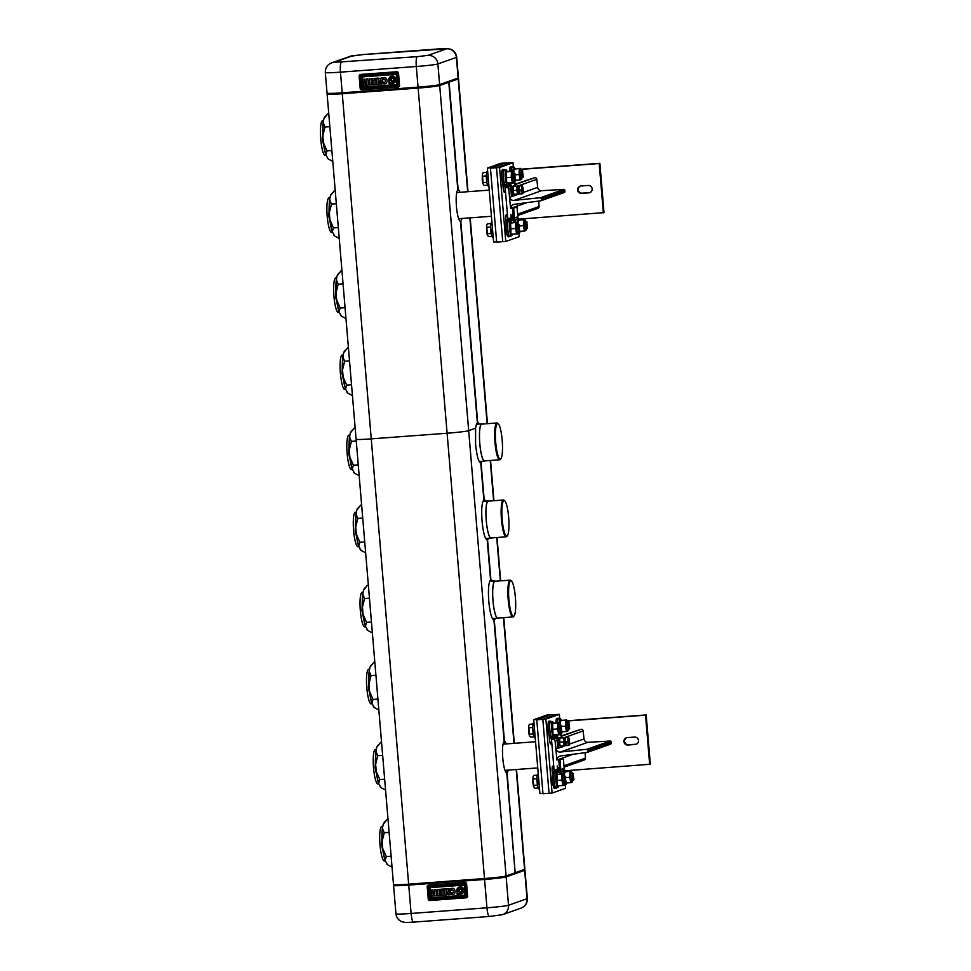 <?xml version="1.0" encoding="UTF-8"?>
<svg xmlns="http://www.w3.org/2000/svg" width="971" height="971" viewBox="0 0 971 971"><rect width="100%" height="100%" fill="white"/><g stroke="black" fill="none" stroke-linecap="round" stroke-linejoin="round"><path stroke-width="1.46" d="M328.768 113.716L327.749 113.789L323.95 118.644L323.125 122.625L324.994 127.043L329.861 126.679M331.864 150.529L326.996 150.881L323.452 142.761L322.858 135.6L324.994 127.043M325.795 115.889L324.642 117.285A21.059 3.908 85.7 0 0 323.95 118.644M323.452 142.761A21.059 3.908 85.7 0 0 325.819 154.802L326.996 150.881M325.819 154.802L328.271 159.013L332.774 161.404M327.251 157.982A21.059 3.908 85.7 0 0 327.713 158.516A21.059 3.908 85.7 0 0 327.87 158.649M322.858 135.6A21.059 3.908 -94.3 0 1 322.736 128.536A21.059 3.908 -94.3 0 1 323.125 122.625M335.238 190.753L334.218 190.838L330.419 195.681L329.594 199.662L331.463 204.092L336.33 203.728M338.333 227.566L333.466 227.93L329.922 219.798L329.327 212.637L331.463 204.092M332.264 192.938L331.111 194.321A21.059 3.908 85.7 0 0 330.419 195.681M329.922 219.798A21.059 3.908 85.7 0 0 332.288 231.851L333.466 227.93M332.288 231.851L334.74 236.062L339.243 238.441M333.721 235.031A21.059 3.908 85.7 0 0 334.182 235.565A21.059 3.908 85.7 0 0 334.34 235.686M329.327 212.637A21.059 3.908 -94.3 0 1 329.205 205.585A21.059 3.908 -94.3 0 1 329.594 199.662M341.974 270.885L340.955 270.958L337.143 275.8L336.318 279.782L338.199 284.212L343.054 283.848M345.057 307.686L340.202 308.05L336.658 299.93L336.051 292.769L338.199 284.212M338.988 273.057L337.835 274.453A21.059 3.908 85.7 0 0 337.143 275.8M336.658 299.93A21.059 3.908 85.7 0 0 339.025 311.97L340.202 308.05M339.025 311.97L341.476 316.182L345.967 318.561M340.445 315.15A21.059 3.908 85.7 0 0 340.906 315.684A21.059 3.908 85.7 0 0 341.076 315.818M336.051 292.769A21.059 3.908 -94.3 0 1 335.93 285.705A21.059 3.908 -94.3 0 1 336.318 279.782M348.443 347.921L347.424 348.006L343.613 352.849L342.787 356.83L344.669 361.248L349.524 360.896M351.526 384.734L346.671 385.099L343.127 376.966L342.52 369.805L344.669 361.248M345.458 350.106L344.304 351.49A21.059 3.908 85.7 0 0 343.613 352.849M343.127 376.966A21.059 3.908 85.7 0 0 345.494 389.007L346.671 385.099M345.494 389.007L347.946 393.231L352.437 395.61M346.914 392.187A21.059 3.908 85.7 0 0 347.375 392.733A21.059 3.908 85.7 0 0 347.545 392.854M342.52 369.805A21.059 3.908 -94.3 0 1 342.399 362.753A21.059 3.908 -94.3 0 1 342.787 356.83M355.168 428.053L354.148 428.126L350.349 432.969L349.511 436.95L351.393 441.38L356.26 441.016M358.263 464.854L353.395 465.218L349.851 457.086L349.257 449.925L351.393 441.38M352.194 430.226L351.041 431.61A21.059 3.908 85.7 0 0 350.349 432.969M349.851 457.086A21.059 3.908 85.7 0 0 352.218 469.139L353.395 465.218M352.218 469.139L354.67 473.35L359.173 475.729M353.65 472.319A21.059 3.908 85.7 0 0 354.112 472.853A21.059 3.908 85.7 0 0 354.269 472.986M349.257 449.925A21.059 3.908 -94.3 0 1 349.123 442.873A21.059 3.908 -94.3 0 1 349.511 436.95M361.637 505.09L360.617 505.163L356.818 510.018L355.981 513.999L357.862 518.417L362.729 518.053M364.732 541.903L359.865 542.267L356.321 534.135L355.726 526.974L357.862 518.417M358.663 507.275L357.51 508.658A21.059 3.908 85.7 0 0 356.818 510.018M356.321 534.135A21.059 3.908 85.7 0 0 358.687 546.175L359.865 542.267M358.687 546.175L361.139 550.399L365.642 552.778M360.12 549.355A21.059 3.908 85.7 0 0 360.581 549.889A21.059 3.908 85.7 0 0 360.739 550.023M355.726 526.974A21.059 3.908 -94.3 0 1 355.592 519.91A21.059 3.908 -94.3 0 1 355.981 513.999M368.361 585.222L367.341 585.295L363.542 590.137L362.717 594.118L364.586 598.549L369.453 598.185M371.456 622.023L366.589 622.387L363.045 614.255L362.45 607.093L364.586 598.549M365.387 587.394L364.234 588.778A21.059 3.908 85.7 0 0 363.542 590.137M363.045 614.255A21.059 3.908 85.7 0 0 365.412 626.307L366.589 622.387M365.412 626.307L367.863 630.519L372.366 632.898M366.844 629.487A21.059 3.908 85.7 0 0 367.305 630.021A21.059 3.908 85.7 0 0 367.475 630.143M362.45 607.093A21.059 3.908 -94.3 0 1 362.329 600.042A21.059 3.908 -94.3 0 1 362.717 594.118M374.83 662.258L373.811 662.331L370.012 667.186L369.186 671.167L371.056 675.585L375.923 675.221M377.925 699.071L373.058 699.423L369.514 691.303L368.919 684.142L371.056 675.585M371.857 664.431L370.704 665.827A21.059 3.908 85.7 0 0 370.012 667.186M369.514 691.303A21.059 3.908 85.7 0 0 371.881 703.344L373.058 699.423M371.881 703.344L374.333 707.556L378.836 709.947M373.313 706.524A21.059 3.908 85.7 0 0 373.774 707.058A21.059 3.908 85.7 0 0 373.944 707.191M368.919 684.142A21.059 3.908 -94.3 0 1 368.798 677.078A21.059 3.908 -94.3 0 1 369.186 671.167M381.567 742.378L380.547 742.463L376.736 747.306L375.911 751.287L377.792 755.717L382.647 755.353M384.65 779.191L379.795 779.555L376.25 771.423L375.643 764.262L377.792 755.717M378.581 744.563L377.428 745.946A21.059 3.908 85.7 0 0 376.736 747.306M376.25 771.423A21.059 3.908 85.7 0 0 378.617 783.463L379.795 779.555M378.617 783.463L381.069 787.687L385.572 790.066M380.037 786.644A21.059 3.908 85.7 0 0 380.511 787.19A21.059 3.908 85.7 0 0 380.668 787.311M375.643 764.262A21.059 3.908 -94.3 0 1 375.522 757.21A21.059 3.908 -94.3 0 1 375.911 751.287M388.036 819.427L387.016 819.5L383.205 824.355L382.38 828.324L384.261 832.754L389.116 832.39M391.119 856.228L386.264 856.592L382.72 848.472L382.113 841.311L384.261 832.754M385.05 821.6L383.897 822.995A21.059 3.908 85.7 0 0 383.205 824.355M382.72 848.472A21.059 3.908 85.7 0 0 385.086 860.512L386.264 856.592M385.086 860.512L387.538 864.724L392.041 867.103M386.507 863.692A21.059 3.908 85.7 0 0 386.98 864.226A21.059 3.908 85.7 0 0 387.138 864.36M382.113 841.311A21.059 3.908 -94.3 0 1 381.991 834.247A21.059 3.908 -94.3 0 1 382.38 828.324M487.393 168.08L493.596 242.046L496.63 241.815L490.428 167.862L487.393 168.08L500.854 163.31L503.888 163.092L509.981 162.946L496.521 167.716L490.452 168.165L503.913 163.395M503.888 163.092L490.428 167.862M533.71 719.705L539.925 793.671L542.959 793.441L536.745 719.487L533.71 719.705L547.171 714.935L550.205 714.717L556.298 714.571L542.838 719.341L536.769 719.79L550.229 715.02M550.205 714.717L536.745 719.487M497.455 423.574A17.842 3.314 85.7 0 0 495.72 442.473A17.842 3.314 85.7 0 0 500.441 459.077A17.842 3.314 85.7 0 0 500.878 458.749A17.842 3.314 85.7 0 0 501 431.452A17.842 3.314 85.7 0 0 498.269 423.805A17.842 3.314 85.7 0 0 497.455 423.574M500.878 458.749L500.332 459.404A18.461 3.423 -94.3 0 1 499.883 459.744A18.461 3.423 -94.3 0 1 499.713 459.781A18.461 3.423 -94.3 0 1 494.955 442.096A18.461 3.423 -94.3 0 1 496.8 423.004A18.461 3.423 -94.3 0 1 496.97 422.968A18.461 3.423 -94.3 0 1 497.638 423.247L498.269 423.805M496.97 422.968L481.798 424.096A18.461 3.423 85.7 0 0 481.628 424.133A18.461 3.423 85.7 0 0 479.783 443.225A18.461 3.423 85.7 0 0 484.541 460.909L499.713 459.781M482.32 424.06A18.667 3.471 85.7 0 0 481.786 423.878A18.667 3.471 85.7 0 0 481.616 423.914A18.667 3.471 85.7 0 0 479.747 443.237A18.667 3.471 85.7 0 0 484.553 461.128A18.667 3.471 85.7 0 0 484.735 461.079A18.667 3.471 85.7 0 0 485.063 460.873M503.925 500.611A17.842 3.314 85.7 0 0 502.189 519.521A17.842 3.314 85.7 0 0 506.911 536.126A17.842 3.314 85.7 0 0 507.348 535.798A17.842 3.314 85.7 0 0 507.469 508.501A17.842 3.314 85.7 0 0 504.738 500.854A17.842 3.314 85.7 0 0 503.925 500.611M507.348 535.798L506.801 536.441A18.461 3.423 -94.3 0 1 506.352 536.781A18.461 3.423 -94.3 0 1 506.182 536.817A18.461 3.423 -94.3 0 1 501.424 519.133A18.461 3.423 -94.3 0 1 503.269 500.041A18.461 3.423 -94.3 0 1 503.439 500.004A18.461 3.423 -94.3 0 1 504.107 500.296L504.738 500.854M503.439 500.004L488.267 501.133A18.461 3.423 85.7 0 0 488.097 501.17A18.461 3.423 85.7 0 0 486.253 520.262A18.461 3.423 85.7 0 0 491.01 537.958L506.182 536.817M488.789 501.097A18.667 3.471 85.7 0 0 488.255 500.927A18.667 3.471 85.7 0 0 488.085 500.963A18.667 3.471 85.7 0 0 486.216 520.274A18.667 3.471 85.7 0 0 491.023 538.165A18.667 3.471 85.7 0 0 491.205 538.128A18.667 3.471 85.7 0 0 491.532 537.91M510.649 580.743A17.842 3.314 85.7 0 0 508.913 599.641A17.842 3.314 85.7 0 0 513.635 616.245A17.842 3.314 85.7 0 0 514.072 615.917A17.842 3.314 85.7 0 0 514.193 588.62A17.842 3.314 85.7 0 0 511.462 580.974A17.842 3.314 85.7 0 0 510.649 580.743M514.072 615.917L513.525 616.573A18.461 3.423 -94.3 0 1 513.076 616.913A18.461 3.423 -94.3 0 1 512.906 616.949A18.461 3.423 -94.3 0 1 508.161 599.265A18.461 3.423 -94.3 0 1 509.993 580.173A18.461 3.423 -94.3 0 1 510.163 580.136A18.461 3.423 -94.3 0 1 510.843 580.415L511.462 580.974M510.163 580.136L494.992 581.265A18.461 3.423 85.7 0 0 494.822 581.301A18.461 3.423 85.7 0 0 492.989 600.394A18.461 3.423 85.7 0 0 497.735 618.078L512.906 616.949M495.513 581.228A18.667 3.471 85.7 0 0 494.979 581.046A18.667 3.471 85.7 0 0 494.809 581.083A18.667 3.471 85.7 0 0 492.952 600.394A18.667 3.471 85.7 0 0 497.759 618.284A18.667 3.471 85.7 0 0 497.929 618.248A18.667 3.471 85.7 0 0 498.257 618.042M323.513 120.707L322.59 120.78A17.344 3.216 85.7 0 0 320.733 139.181A17.344 3.216 85.7 0 0 325.164 155.36L326.05 155.299M323.392 121.29L322.311 139.071L325.734 154.535M329.982 197.756L329.06 197.817A17.344 3.216 85.7 0 0 327.203 216.23A17.344 3.216 85.7 0 0 331.633 232.409L332.519 232.336M329.861 198.327L328.781 216.108L332.203 231.584M336.719 277.876L335.784 277.949A17.344 3.216 85.7 0 0 333.939 296.349A17.344 3.216 85.7 0 0 338.369 312.528L339.243 312.468M336.597 278.459L335.517 296.228L338.94 311.703M343.188 354.925L342.253 354.985A17.344 3.216 85.7 0 0 340.408 373.398A17.344 3.216 85.7 0 0 344.839 389.577L345.712 389.505M343.066 355.495L341.986 373.277L345.409 388.752M349.912 435.044L348.99 435.117A17.344 3.216 85.7 0 0 347.133 453.518A17.344 3.216 85.7 0 0 351.563 469.697L352.437 469.636M349.791 435.627L348.71 453.396L352.133 468.872M356.381 512.081L355.459 512.154A17.344 3.216 85.7 0 0 353.602 530.567A17.344 3.216 85.7 0 0 358.032 546.734L358.906 546.673M356.26 512.664L355.18 530.445L358.602 545.92M363.105 592.213L362.183 592.274A17.344 3.216 85.7 0 0 360.338 610.686A17.344 3.216 85.7 0 0 364.756 626.865L365.642 626.793M362.984 592.783L361.904 610.565L365.327 626.04M369.575 669.25L368.652 669.322A17.344 3.216 85.7 0 0 366.807 687.723A17.344 3.216 85.7 0 0 371.225 703.902L372.111 703.841M369.453 669.832L368.385 687.614L371.796 703.077M376.311 749.381L375.389 749.442A17.344 3.216 85.7 0 0 373.532 767.855A17.344 3.216 85.7 0 0 377.962 784.034L378.836 783.961M376.19 749.952L375.109 767.733L378.532 783.209M382.78 826.418L381.858 826.491A17.344 3.216 85.7 0 0 380.001 844.891A17.344 3.216 85.7 0 0 384.431 861.071L385.305 861.01M382.659 827.001L381.579 844.782L385.002 860.245M508.221 770.1A15.791 2.937 -94.3 0 1 507.105 772.758L515.152 872.662M516.511 769.481L524.886 869.215A18.583 0.922 -4.8 0 1 524.583 869.409L515.492 872.638M482.004 461.31A20.124 3.738 -94.3 0 1 481.07 462.742L484.189 499.774A20.124 3.738 -94.3 0 1 484.201 499.774A20.124 3.738 -94.3 0 1 485.694 501.121M488.474 538.359A20.124 3.738 -94.3 0 1 487.539 539.791L490.913 579.893A20.124 3.738 -94.3 0 1 490.925 579.893A20.124 3.738 -94.3 0 1 492.431 581.241M495.198 618.478A20.124 3.738 -94.3 0 1 494.275 619.911L504.471 741.383A15.791 2.937 -94.3 0 1 506.267 743.92M507.105 772.758L506.474 772.807M481.07 462.742L480.354 462.803M481.07 461.383A20.124 3.738 -94.3 0 1 480.244 462.742M483.74 499.956A20.124 3.738 -94.3 0 1 484.772 501.182M487.539 539.791L486.823 539.84M487.539 538.42A20.124 3.738 -94.3 0 1 486.714 539.791M490.476 580.088A20.124 3.738 -94.3 0 1 491.496 581.313M494.275 619.911L493.547 619.971M494.275 618.551A20.124 3.738 -94.3 0 1 493.438 619.911M503.998 741.613A15.791 2.937 -94.3 0 1 505.333 743.98M507.287 770.173A15.791 2.937 -94.3 0 1 506.316 772.71M479.856 461.468L479.941 462.512M486.325 538.517L486.41 539.56M489.882 580.889L494.979 581.046M493.05 618.636L493.147 619.68M503.464 742.548L503.597 744.138M505.794 770.282L505.964 772.358M461.905 218.475A15.791 2.937 -94.3 0 1 460.788 221.133L477.72 422.725A20.124 3.738 -94.3 0 1 477.732 422.725A20.124 3.738 -94.3 0 1 479.225 424.072M467.67 191.712L458.203 78.954L449.112 82.183L458.154 189.758A15.791 2.937 -94.3 0 1 459.951 192.294M458.203 78.954A18.583 0.922 -4.8 0 0 458.518 78.76A18.583 0.922 -4.8 0 0 456.758 78.517M449.112 82.183L447 82.426M460.788 221.133L460.145 221.182M493.899 620.032L493.936 620.032C491.678 619.182 489.954 612.932 488.777 601.255C487.988 589.446 488.583 582.369 490.573 580.015L487.211 539.912C484.942 539.063 483.23 532.8 482.053 521.136C481.252 509.326 481.859 502.238 483.849 499.883L480.742 462.864C478.472 462.014 476.761 455.763 475.584 444.087L475.608 428.211A20.124 3.738 85.7 0 1 477.38 422.846L460.448 221.254A15.791 2.937 85.7 0 1 456.443 206.52C455.824 197.344 456.273 191.797 457.814 189.879L448.784 82.292L446.988 82.341M493.936 620.032L504.131 741.504C502.602 743.422 502.141 748.969 502.76 758.145A15.791 2.937 85.7 0 0 506.765 772.88L515.152 872.759L506.073 875.976L439.693 85.521L448.784 82.292M356.418 439.038A18.583 0.922 -4.8 0 0 356.102 439.232L393.498 884.532A18.583 0.922 -4.8 0 0 408.645 884.18L484.505 878.524L447.109 433.224A18.583 0.922 -4.8 0 0 468.677 430.675L475.608 428.211L468.677 430.675A18.583 0.922 -4.8 0 1 447.109 433.224L371.25 438.868L342.265 93.726L418.125 88.07A18.583 0.922 -4.8 0 0 439.693 85.521M408.645 884.18L371.25 438.868A18.583 0.922 -4.8 0 1 356.102 439.232A18.583 0.922 -4.8 0 0 371.25 438.868L447.109 433.224L418.125 88.07M484.505 878.524A18.583 0.922 -4.8 0 0 506.073 875.976M328.793 93.398L327.433 93.884A18.583 0.922 -4.8 0 0 327.118 94.078A18.583 0.922 -4.8 0 0 342.265 93.726M395.695 884.787L395.731 885.285A16.41 0.813 -4.8 0 0 409.119 884.957L484.966 879.313A16.41 0.813 -4.8 0 0 504.022 877.056L522.532 870.489A16.41 0.813 -4.8 0 0 522.811 870.319L522.786 870.052M395.246 884.775L393.886 885.261A18.583 0.922 -4.8 0 0 393.583 885.467A18.583 0.922 -4.8 0 0 394.432 885.661A18.583 0.922 -4.8 0 0 400.586 885.601A18.583 0.922 -4.8 0 0 408.73 885.103L484.578 879.447A18.583 0.922 -4.8 0 0 506.146 876.898L524.656 870.332A18.583 0.922 -4.8 0 0 524.971 870.137A18.583 0.922 -4.8 0 0 523.223 869.895M467.67 896.621L466.699 897.762L429.437 900.542L428.296 899.547L427.179 886.353L428.138 885.2L465.412 882.421L466.553 883.416L467.67 896.621L466.99 895.699L466.031 896.84L466.699 897.762M466.99 895.699L466.031 884.265L464.891 883.282L429.376 885.928L428.417 887.069L429.376 898.503L430.517 899.486L466.031 896.84M437.52 85.06L437.569 85.679A16.41 0.813 175.2 0 1 418.513 87.924L342.666 93.58A16.41 0.813 175.2 0 1 329.278 93.896L329.242 93.41M456.334 78.663L456.358 78.942A16.41 0.813 175.2 0 1 456.079 79.112L437.569 85.679M417.214 56.658L333.951 62.387L352.461 55.82L363.239 54.546A9.285 1.724 -94.3 0 1 363.324 54.534L439.183 48.878C449.597 48.38 445.531 48.271 450.702 49.242C454.21 50.71 456.212 53.369 456.698 57.192A18.583 0.922 175.2 0 1 456.394 57.386L437.885 63.952A18.583 0.922 175.2 0 1 416.316 66.501A9.285 1.724 85.7 0 1 417.214 56.658L428.005 55.383A9.285 9.115 70.5 0 1 437.885 63.952L439.62 84.598A18.583 0.922 175.2 0 1 435.918 85.314A18.583 0.922 175.2 0 1 426.973 86.37A18.583 0.922 175.2 0 1 418.04 87.147L342.193 92.791A18.583 0.922 175.2 0 1 327.045 93.155L325.309 72.509A18.583 0.922 175.2 0 0 340.457 72.145L342.193 92.791M456.698 57.192L458.433 77.838A18.583 0.922 175.2 0 1 458.13 78.032L439.62 84.598M359.1 75.629L360.071 74.476L397.333 71.708L398.474 72.691L399.591 85.897L398.632 87.038L361.358 89.818L360.217 88.834L359.1 75.629L360.338 76.357L361.297 75.204L360.071 74.476M360.338 76.357L361.297 87.778L362.438 88.762L397.952 86.116L398.923 84.975L397.964 73.553L396.823 72.558L361.297 75.204M567.295 720.81L646.188 714.935L650.339 764.238L565.268 770.768M636.418 744.138A3.714 3.641 -109.5 0 1 635.835 744.235L628.553 744.781A3.714 3.641 -109.5 0 1 626.671 737.717M646.188 714.935L645.521 715.166L649.66 764.48M645.521 715.166L567.404 720.992M635.835 744.235L635.155 744.478A3.714 3.641 -109.5 0 0 638.42 740.023A3.714 3.641 -109.5 0 0 634.536 737.074L627.254 737.62A3.714 3.641 -109.5 0 0 624.001 742.062A3.714 3.641 -109.5 0 0 627.873 745.012L628.553 744.781M635.155 744.478L627.873 745.012M559.514 768.741L556.165 769.93A1.857 1.821 -109.5 0 1 555.703 770.027L554.089 770.149L551.504 739.332L553.118 739.21A1.857 1.821 -109.5 0 1 555.084 740.873L556.929 760.014C557.33 757.526 558.641 756.154 560.862 755.911L587.176 752.404L588.05 750.085L586.909 749.284L560.534 752.003C558.313 752.294 556.808 751.263 555.995 748.908L555.327 743.046M556.165 769.93A1.857 1.821 -109.5 0 0 557.366 768.097L557.245 765.913M564.066 767.126L584.214 759.99A1.857 1.821 -109.5 0 0 585.416 758.145L585.1 752.683M587.176 752.404L610.638 744.114A0.935 0.91 -109.5 0 0 611.232 743.167L611.123 741.905A0.935 0.91 -109.5 0 0 610.152 741.043L587.892 742.305A3.714 3.641 -109.5 0 1 584.02 738.967L583.134 730.932A1.857 1.821 -109.5 0 0 581.156 729.27L561.189 735.897M556.626 737.523L551.504 739.332M559.83 756.166L560.862 755.911M565.256 784.774L565.547 788.306L552.086 793.076L545.872 719.11L542.838 719.341L556.298 714.571L559.332 714.34L559.709 718.807M560.959 733.627L561.141 735.836M559.332 714.34L545.872 719.11M549.161 735.617L549.465 739.101A5.268 0.983 -94.3 0 0 550.8 744.017A5.268 0.983 -94.3 0 0 551.37 738.433L551.261 737.159M554.21 772.273L554.113 771.095A5.268 0.983 -94.3 0 0 552.766 766.18A5.268 0.983 -94.3 0 0 552.208 771.775L552.438 774.652M552.086 793.076L549.052 793.307L542.838 719.341L549.052 793.307L542.983 793.756L536.769 719.79M552.523 736.443L552.608 737.353L555.643 737.135A1.238 1.214 -109.5 0 1 556.953 738.276L557.779 748.131L562.367 746.845L562.282 745.898M561.59 737.644L561.529 736.989A2.476 2.428 -109.5 0 0 558.895 734.707L553.883 736.018M554.053 735.569L558.895 734.707M558.993 748.046L558.167 738.178A2.476 2.428 -109.5 0 0 555.533 735.897M559.078 770.816L558.483 771.023A1.238 1.214 70.5 0 0 559.599 769.7L558.762 759.844L563.35 758.557L559.976 759.759L560.813 769.615A2.476 2.428 70.5 0 1 558.592 772.261L555.558 772.491L555.448 771.253L559.587 770.003M558.483 771.023L555.448 771.253M563.35 758.557L564.175 768.425A2.476 2.428 70.5 0 1 562.573 770.938L559.211 772.127M558.762 759.844L559.976 759.759M565.11 744.017A4.03 0.753 -94.3 0 1 564.867 745.364A4.03 0.753 -94.3 0 1 564.673 745.594L564.673 745.594A4.03 0.753 -94.3 0 1 563.872 743.822A4.03 0.753 -94.3 0 1 563.86 743.737A4.03 0.753 -94.3 0 1 563.544 739.817L563.544 739.805A4.03 0.753 -94.3 0 1 564.005 737.584L564.005 737.584A4.03 0.753 -94.3 0 1 564.297 737.778A4.03 0.753 -94.3 0 1 564.746 739.077M564.673 745.594L560.485 746.031L559.745 744.126A4.03 0.753 85.7 0 0 560.255 745.716A4.03 0.753 85.7 0 0 560.401 745.874M563.908 745.777L563.544 739.817M563.544 739.805L563.229 737.766L559.806 738.021L559.721 742.172L563.144 741.917M563.229 737.766L559.879 737.887M559.684 738.118L559.757 737.96A4.03 0.753 85.7 0 0 559.684 738.118A4.03 0.753 85.7 0 0 559.417 740.12A4.03 0.753 85.7 0 0 559.733 744.041A4.03 0.753 85.7 0 0 559.745 744.126L559.721 742.172M565.073 741.771L565.838 745.631L568.436 745.437L567.671 741.577L565.073 741.771L565.158 737.62L568.763 737.511M567.756 737.426L567.974 739.562L568.605 737.123L565.158 737.62M568.436 737.256L569.237 739.028A4.03 0.753 85.7 0 1 569.576 742.961A4.03 0.753 85.7 0 1 569.564 743.046A4.03 0.753 85.7 0 1 569.382 744.806L569.273 745.158M567.671 741.577L567.974 739.562L568.302 743.483A4.03 0.753 85.7 0 0 569.103 745.267L568.436 745.437M566.275 743.021C565.729 746.201 565.256 745.194 564.843 739.987A3.605 0.668 -94.3 0 1 565.158 737.996M521.961 177.729A5.134 0.959 -94.3 0 1 521.706 178.882A5.134 0.959 -94.3 0 1 520.456 177.013A5.134 0.959 -94.3 0 1 520.043 171.005A5.134 0.959 -94.3 0 1 520.978 169.197L599.872 163.31L604.011 212.613L518.939 219.143M590.101 192.513A3.714 3.641 -109.5 0 1 589.506 192.61L582.224 193.156A3.714 3.641 -109.5 0 1 580.342 186.092M599.872 163.31L599.204 163.541L603.343 212.855M599.204 163.541L521.075 169.367M589.506 192.61L588.839 192.853A3.714 3.641 -109.5 0 0 592.092 188.398A3.714 3.641 -109.5 0 0 588.22 185.449L580.937 185.995A3.714 3.641 -109.5 0 0 577.672 190.45A3.714 3.641 -109.5 0 0 581.556 193.387L582.224 193.156M588.839 192.853L581.556 193.387M513.198 217.116L509.848 218.305A1.857 1.821 -109.5 0 1 509.374 218.402L507.76 218.524L505.175 187.706L506.789 187.585A1.857 1.821 -109.5 0 1 508.768 189.26L510.612 208.389C511.013 205.901 512.324 204.529 514.545 204.286L540.847 200.779L541.83 199.735L540.592 197.671L514.217 200.378C511.996 200.669 510.479 199.638 509.678 197.283L508.998 191.421M509.848 218.305A1.857 1.821 -109.5 0 0 511.049 216.472L510.916 214.288M517.749 215.501L537.898 208.364A1.857 1.821 -109.5 0 0 539.099 206.532L538.771 201.058M540.847 200.779L564.309 192.489A0.935 0.91 -109.5 0 0 564.916 191.542L564.806 190.28A0.935 0.91 -109.5 0 0 563.835 189.418L541.575 190.68A3.714 3.641 -109.5 0 1 537.691 187.342L536.805 179.307A1.857 1.821 -109.5 0 0 534.839 177.644L514.861 184.272M510.297 185.898L505.175 187.706M513.513 204.541L514.545 204.286M518.927 233.149L519.23 236.681L505.757 241.451L499.555 167.485L496.521 167.716L509.981 162.946L513.016 162.715L513.392 167.182M514.63 182.002L514.824 184.211M513.016 162.715L499.555 167.485M513.841 222.541A8.047 1.493 85.7 0 1 513.987 220.114L513.975 220.235M502.844 183.992L503.136 187.476A5.268 0.983 -94.3 0 0 504.483 192.392A5.268 0.983 -94.3 0 0 505.041 186.808L504.944 185.534M507.882 220.648L507.784 219.47A5.268 0.983 -94.3 0 0 506.437 214.555A5.268 0.983 -94.3 0 0 505.879 220.15L506.122 223.027M505.757 241.451L502.735 241.682L496.521 167.716L502.735 241.682L496.667 242.131L490.452 168.165M506.207 184.83L506.279 185.728L509.314 185.51A1.238 1.214 -109.5 0 1 510.637 186.65L511.462 196.506L516.038 195.22L515.965 194.273M515.273 186.019L515.213 185.364A2.476 2.428 -109.5 0 0 512.579 183.082L507.554 184.393M507.724 183.944L512.579 183.082M512.676 196.421L511.851 186.553A2.476 2.428 -109.5 0 0 509.217 184.272M512.761 219.191L512.166 219.41A1.238 1.214 70.5 0 0 513.271 218.074L512.445 208.219L517.021 206.932L513.659 208.134L514.484 217.99A2.476 2.428 70.5 0 1 512.263 220.635L509.229 220.866L509.132 219.628L513.258 218.378M512.166 219.41L509.132 219.628M517.021 206.932L517.859 216.8A2.476 2.428 70.5 0 1 516.256 219.312L512.882 220.502M512.445 208.219L513.659 208.134M518.793 192.392A4.03 0.753 -94.3 0 1 518.55 193.739A4.03 0.753 -94.3 0 1 518.356 193.969L518.356 193.969A4.03 0.753 -94.3 0 1 517.555 192.197A4.03 0.753 -94.3 0 1 517.543 192.112A4.03 0.753 -94.3 0 1 517.215 188.192L517.215 188.192A4.03 0.753 -94.3 0 1 517.689 185.959L517.689 185.959A4.03 0.753 -94.3 0 1 517.98 186.153A4.03 0.753 -94.3 0 1 518.417 187.452M518.356 193.969L514.157 194.406L513.428 192.501A4.03 0.753 85.7 0 0 513.926 194.091A4.03 0.753 85.7 0 0 514.084 194.249M516.827 190.292L516.912 186.141L513.489 186.396L513.404 190.547L516.827 190.292L517.579 194.151M516.912 186.141L513.562 186.274M513.441 186.359A4.03 0.753 85.7 0 0 513.368 186.505A4.03 0.753 85.7 0 0 513.089 188.495A4.03 0.753 85.7 0 0 513.416 192.428A4.03 0.753 85.7 0 0 513.428 192.501L513.404 190.547M522.447 185.886L521.645 187.937L521.439 185.801L522.277 185.497L518.842 185.995L519.509 194.006L522.107 193.812L521.985 191.87A4.03 0.753 85.7 0 0 522.786 193.642L522.107 193.812M522.119 185.631L522.908 187.403A4.03 0.753 85.7 0 1 523.248 191.336A4.03 0.753 85.7 0 1 523.248 191.421A4.03 0.753 85.7 0 1 523.053 193.18L522.786 193.642A4.03 0.753 85.7 0 0 523.053 193.18M518.757 190.146L521.354 189.952L521.985 191.87M521.985 191.857L521.645 187.949L521.354 189.952M518.842 185.995L521.439 185.801M519.946 191.396C519.412 194.588 518.927 193.569 518.514 188.362A3.605 0.668 -94.3 0 1 518.83 186.371M564.066 775.513A5.134 0.959 -94.3 0 1 564.418 772.515L565.947 771.532L571.033 771.144L564.782 771.945L564.285 775.865M572.587 780.502A5.134 0.959 -94.3 0 1 572.32 781.667A5.134 0.959 -94.3 0 1 571.082 779.798A5.134 0.959 -94.3 0 1 570.657 773.79A5.134 0.959 -94.3 0 1 571.603 771.981A5.134 0.959 -94.3 0 1 572.028 773.098M571.968 782.25L570.802 782.662L569.746 777.322L569.868 771.569M571.603 771.981L571.033 771.144M570.802 782.662L565.717 783.039M569.746 777.322L566.032 777.589M573.485 773.79L572.587 773.05L572.271 773.632A3.714 0.692 85.7 0 0 572.259 777.674A3.714 0.692 85.7 0 0 573.084 780.453A3.714 0.692 85.7 0 0 573.145 780.466A3.714 0.692 85.7 0 0 573.266 780.393L573.91 779.604L573.121 774.203L573.91 779.604M563.617 774.555A7.428 1.384 -94.3 0 1 564.479 769.942A7.428 1.384 -94.3 0 1 564.539 769.93A7.428 1.384 -94.3 0 1 565.559 771.605M566.396 782.99A7.428 1.384 -94.3 0 1 565.717 784.738A7.428 1.384 -94.3 0 1 565.644 784.75A7.428 1.384 -94.3 0 1 564.721 783.354M561.808 774.033A7.428 1.384 -94.3 0 1 562.112 771.095M560.316 771.739A8.047 1.493 85.7 0 0 560.158 774.154M561.893 771.18A8.047 1.493 85.7 0 0 561.675 774.045M563.532 785.321A8.047 1.493 85.7 0 0 563.872 785.503A8.047 1.493 85.7 0 0 563.945 785.49A8.047 1.493 85.7 0 0 564.406 784.835M559.769 724.354A5.134 0.959 -94.3 0 1 560.133 721.356L561.651 720.373L566.736 719.997L560.485 720.785L559.988 724.718M568.29 729.355A5.134 0.959 -94.3 0 1 568.023 730.508A5.134 0.959 -94.3 0 1 566.785 728.638A5.134 0.959 -94.3 0 1 566.372 722.63A5.134 0.959 -94.3 0 1 567.307 720.822A5.134 0.959 -94.3 0 1 567.732 721.938M567.671 731.09L566.506 731.503L565.45 726.162L565.571 720.409M567.307 720.822L566.736 719.997M566.506 731.503L561.42 731.879M565.45 726.162L561.736 726.442M569.188 722.63L567.974 722.473A3.714 0.692 85.7 0 0 567.962 726.514A3.714 0.692 85.7 0 0 568.788 729.306A3.714 0.692 85.7 0 0 568.848 729.306A3.714 0.692 85.7 0 0 568.97 729.233L569.613 728.456L568.824 723.043L569.613 728.456M559.32 723.395A7.428 1.384 -94.3 0 1 560.182 718.783A7.428 1.384 -94.3 0 1 560.243 718.771A7.428 1.384 -94.3 0 1 561.262 720.446M562.1 731.831A7.428 1.384 -94.3 0 1 561.42 733.578A7.428 1.384 -94.3 0 1 561.347 733.591A7.428 1.384 -94.3 0 1 560.425 732.207M557.512 722.885A7.428 1.384 -94.3 0 1 558.361 718.916A7.428 1.384 -94.3 0 1 558.422 718.904A7.428 1.384 -94.3 0 1 558.495 718.904M556.941 718.406A8.047 1.493 85.7 0 0 556.869 718.406A8.047 1.493 85.7 0 0 556.796 718.419A8.047 1.493 85.7 0 0 555.861 723.007M559.005 718.868A8.047 1.493 85.7 0 0 558.386 718.285A8.047 1.493 85.7 0 0 558.313 718.309A8.047 1.493 85.7 0 0 557.378 722.885M559.235 734.173A8.047 1.493 85.7 0 0 559.575 734.343A8.047 1.493 85.7 0 0 559.648 734.331A8.047 1.493 85.7 0 0 560.109 733.688M557.293 784.993A5.134 0.959 -94.3 0 1 556.674 783.063A5.134 0.959 -94.3 0 1 556.565 775.307L558.094 774.312L563.18 773.936L556.929 774.724L557.293 784.993M564.734 783.294A5.134 0.959 -94.3 0 1 564.467 784.459A5.134 0.959 -94.3 0 1 563.229 782.577A5.134 0.959 -94.3 0 1 562.804 776.569A5.134 0.959 -94.3 0 1 563.75 774.761A5.134 0.959 -94.3 0 1 564.175 775.878M564.115 785.029L562.949 785.442L561.893 780.101L562.015 774.348M563.75 774.761L563.18 773.936M562.949 785.442L557.864 785.818M561.893 780.101L556.808 780.478M537.582 785.685L536.963 777.856M537.266 775.161L533.698 775.428L533.043 776.921A5.571 1.032 -94.3 0 0 532.982 777.164A5.571 1.032 -94.3 0 0 532.97 777.237L533.783 786.85L534.766 788.246L538.213 787.979M536.793 778.706L532.958 778.997M532.994 777.164L532.873 782.225A5.571 1.032 -94.3 0 0 533.783 786.838L533.783 786.85A5.571 1.032 -94.3 0 1 533.783 786.838L533.783 786.838M537.327 785.114L533.492 785.393M565.632 776.569L564.418 776.412A3.714 0.692 85.7 0 0 564.406 780.466A3.714 0.692 85.7 0 0 565.231 783.245A3.714 0.692 85.7 0 0 565.292 783.245A3.714 0.692 85.7 0 0 565.413 783.172L566.057 782.395L565.268 776.982L566.057 782.395M539.208 785.236A8.047 1.493 -94.3 0 1 538.65 778.475M539.051 788.913A7.428 1.384 -94.3 0 1 538.99 788.938A7.428 1.384 -94.3 0 1 537.072 781.813A7.428 1.384 -94.3 0 1 537.813 774.13A7.428 1.384 -94.3 0 1 537.885 774.118A7.428 1.384 -94.3 0 1 537.946 774.118M558.543 785.77A7.428 1.384 -94.3 0 1 557.864 787.517A7.428 1.384 -94.3 0 1 557.791 787.53A7.428 1.384 -94.3 0 1 555.885 780.417A7.428 1.384 -94.3 0 1 556.626 772.722A7.428 1.384 -94.3 0 1 556.686 772.71A7.428 1.384 -94.3 0 1 557.706 774.385M556.043 787.651A7.428 1.384 -94.3 0 1 555.97 787.663A7.428 1.384 -94.3 0 1 554.065 780.55A7.428 1.384 -94.3 0 1 554.805 772.855A7.428 1.384 -94.3 0 1 554.866 772.843A7.428 1.384 -94.3 0 1 554.939 772.855M553.385 772.346A8.047 1.493 85.7 0 0 553.312 772.346A8.047 1.493 85.7 0 0 553.227 772.358A8.047 1.493 85.7 0 0 552.426 780.684A8.047 1.493 85.7 0 0 554.502 788.403A8.047 1.493 85.7 0 0 554.575 788.379M555.448 772.807A8.047 1.493 85.7 0 0 554.829 772.224A8.047 1.493 85.7 0 0 554.744 772.248A8.047 1.493 85.7 0 0 553.943 780.575A8.047 1.493 85.7 0 0 556.019 788.282A8.047 1.493 85.7 0 0 556.092 788.27A8.047 1.493 85.7 0 0 556.553 787.627M552.997 733.833A5.134 0.959 -94.3 0 1 552.378 731.903A5.134 0.959 -94.3 0 1 552.281 724.148L553.798 723.152L558.883 722.776L552.633 723.565L552.997 733.833M560.437 732.134A5.134 0.959 -94.3 0 1 560.17 733.299A5.134 0.959 -94.3 0 1 558.932 731.418A5.134 0.959 -94.3 0 1 558.519 725.422A5.134 0.959 -94.3 0 1 559.454 723.613A5.134 0.959 -94.3 0 1 559.879 724.718M559.818 733.87L558.653 734.282L557.597 728.942L557.718 723.189M559.454 723.613L558.883 722.776M558.653 734.282L553.567 734.659M557.597 728.942L552.511 729.318M533.297 734.537L532.666 726.696M532.97 724.014L529.401 724.269L528.758 725.774A5.571 1.032 -94.3 0 0 528.746 725.798L528.758 725.774M529.486 735.69L529.486 735.69A5.571 1.032 -94.3 0 1 528.576 731.066L528.673 726.077A5.571 1.032 -94.3 0 1 528.697 726.005L529.486 735.69L530.469 737.086L533.929 736.831M532.496 727.546L528.661 727.837M533.03 733.955L529.195 734.246M561.335 725.41L560.121 725.252A3.714 0.692 85.7 0 0 560.109 729.306A3.714 0.692 85.7 0 0 560.935 732.085A3.714 0.692 85.7 0 0 560.995 732.098A3.714 0.692 85.7 0 0 561.117 732.013L561.76 731.236L560.971 725.823L561.76 731.236M534.924 734.076A8.047 1.493 -94.3 0 1 534.353 727.315M534.754 737.766A7.428 1.384 -94.3 0 1 534.693 737.778A7.428 1.384 -94.3 0 1 532.776 730.653A7.428 1.384 -94.3 0 1 533.516 722.97A7.428 1.384 -94.3 0 1 533.589 722.958A7.428 1.384 -94.3 0 1 533.649 722.958M554.247 734.61A7.428 1.384 -94.3 0 1 553.567 736.358A7.428 1.384 -94.3 0 1 553.494 736.37A7.428 1.384 -94.3 0 1 551.589 729.257A7.428 1.384 -94.3 0 1 552.329 721.574A7.428 1.384 -94.3 0 1 552.39 721.55A7.428 1.384 -94.3 0 1 553.409 723.225M551.746 736.491A7.428 1.384 -94.3 0 1 551.674 736.516A7.428 1.384 -94.3 0 1 549.768 729.391A7.428 1.384 -94.3 0 1 550.508 721.708A7.428 1.384 -94.3 0 1 550.569 721.696A7.428 1.384 -94.3 0 1 550.642 721.696M549.088 721.186A8.047 1.493 85.7 0 0 549.016 721.186A8.047 1.493 85.7 0 0 548.943 721.198A8.047 1.493 85.7 0 0 548.13 729.524A8.047 1.493 85.7 0 0 550.205 737.244A8.047 1.493 85.7 0 0 550.278 737.232M551.152 721.647A8.047 1.493 85.7 0 0 550.533 721.077A8.047 1.493 85.7 0 0 550.46 721.089A8.047 1.493 85.7 0 0 549.647 729.415A8.047 1.493 85.7 0 0 551.722 737.135A8.047 1.493 85.7 0 0 551.795 737.11A8.047 1.493 85.7 0 0 552.256 736.467M517.749 223.888A5.134 0.959 -94.3 0 1 518.101 220.89L519.631 219.907L524.716 219.531L518.465 220.32L517.956 224.252M526.258 228.877A5.134 0.959 -94.3 0 1 526.003 230.042A5.134 0.959 -94.3 0 1 524.753 228.173A5.134 0.959 -94.3 0 1 524.34 222.165A5.134 0.959 -94.3 0 1 525.275 220.356A5.134 0.959 -94.3 0 1 525.712 221.473M525.639 230.625L524.474 231.037L523.43 225.697L523.551 219.944M525.275 220.356L524.716 219.531M524.474 231.037L519.388 231.414M523.43 225.697L519.703 225.964M527.156 222.165L526.27 221.424L525.942 222.007A3.714 0.692 85.7 0 0 525.942 226.049A3.714 0.692 85.7 0 0 526.768 228.828A3.714 0.692 85.7 0 0 526.816 228.84A3.714 0.692 85.7 0 0 526.95 228.768L527.593 227.979L526.792 222.577L527.593 227.979M517.288 222.929A7.428 1.384 -94.3 0 1 518.15 218.317A7.428 1.384 -94.3 0 1 518.223 218.305A7.428 1.384 -94.3 0 1 519.242 219.98M520.08 231.365A7.428 1.384 -94.3 0 1 519.4 233.113A7.428 1.384 -94.3 0 1 519.327 233.125A7.428 1.384 -94.3 0 1 518.405 231.729M515.48 222.408A7.428 1.384 -94.3 0 1 515.795 219.482M515.577 219.555A8.047 1.493 85.7 0 0 515.358 222.42M517.203 233.708A8.047 1.493 85.7 0 0 517.555 233.877A8.047 1.493 85.7 0 0 517.628 233.865A8.047 1.493 85.7 0 0 518.077 233.222M513.453 172.741A5.134 0.959 -94.3 0 1 513.805 169.731L515.334 168.748L520.42 168.371L514.169 169.16L513.659 173.093M520.42 168.371L520.978 169.197A5.134 0.959 -94.3 0 1 521.415 170.313M521.354 179.465L520.189 179.878L519.133 174.537L519.254 168.784M520.189 179.878L515.091 180.254M519.133 174.537L515.407 174.816M522.859 171.005L521.658 170.847A3.714 0.692 85.7 0 0 521.645 174.901A3.714 0.692 85.7 0 0 522.471 177.681A3.714 0.692 85.7 0 0 522.519 177.681A3.714 0.692 85.7 0 0 522.653 177.608L523.296 176.831L522.495 171.418L523.296 176.831M512.991 171.77A7.428 1.384 -94.3 0 1 513.853 167.158A7.428 1.384 -94.3 0 1 513.926 167.146A7.428 1.384 -94.3 0 1 514.946 168.82M515.783 180.205A7.428 1.384 -94.3 0 1 515.103 181.953A7.428 1.384 -94.3 0 1 515.031 181.965A7.428 1.384 -94.3 0 1 514.108 180.582M511.183 171.26A7.428 1.384 -94.3 0 1 512.033 167.291A7.428 1.384 -94.3 0 1 512.105 167.279A7.428 1.384 -94.3 0 1 512.178 167.291M510.625 166.781A8.047 1.493 85.7 0 0 510.54 166.781A8.047 1.493 85.7 0 0 510.467 166.794A8.047 1.493 85.7 0 0 509.544 171.381M512.676 167.243A8.047 1.493 85.7 0 0 512.057 166.66A8.047 1.493 85.7 0 0 511.984 166.684A8.047 1.493 85.7 0 0 511.062 171.26M512.906 182.548A8.047 1.493 85.7 0 0 513.258 182.718A8.047 1.493 85.7 0 0 513.331 182.706A8.047 1.493 85.7 0 0 513.78 182.063M510.977 233.368A5.134 0.959 -94.3 0 1 510.345 231.438A5.134 0.959 -94.3 0 1 510.248 223.682L511.778 222.687L516.863 222.31L510.612 223.099L510.977 233.368M518.405 231.668A5.134 0.959 -94.3 0 1 518.15 232.834A5.134 0.959 -94.3 0 1 516.9 230.952A5.134 0.959 -94.3 0 1 516.487 224.944A5.134 0.959 -94.3 0 1 517.422 223.148A5.134 0.959 -94.3 0 1 517.859 224.252M517.786 233.404L516.621 233.817L515.577 228.476L515.698 222.723M517.422 223.148L516.863 222.31M516.621 233.817L511.535 234.193M515.577 228.476L510.491 228.853M491.265 234.072L490.646 226.231M490.938 223.536L487.369 223.803L486.726 225.333A5.571 1.032 -94.3 0 1 486.726 225.321A5.571 1.032 -94.3 0 0 486.665 225.539L487.454 235.225L488.449 236.621L491.896 236.366M490.464 227.08L486.629 227.372M491.01 233.489L487.163 233.768M487.454 235.225L487.454 235.225A5.571 1.032 -94.3 0 1 486.544 230.6L486.653 225.612A5.571 1.032 -94.3 0 1 486.665 225.539M519.303 224.944L518.417 224.216L518.089 224.787A3.714 0.692 85.7 0 0 518.089 228.84A3.714 0.692 85.7 0 0 518.915 231.62A3.714 0.692 85.7 0 0 518.963 231.62A3.714 0.692 85.7 0 0 519.097 231.547L519.74 230.77L518.939 225.357L519.74 230.77M492.892 233.61A8.047 1.493 -94.3 0 1 492.321 226.85M492.734 237.3A7.428 1.384 -94.3 0 1 492.661 237.312A7.428 1.384 -94.3 0 1 490.743 230.188A7.428 1.384 -94.3 0 1 491.484 222.505A7.428 1.384 -94.3 0 1 491.557 222.493A7.428 1.384 -94.3 0 1 491.629 222.493M512.227 234.145A7.428 1.384 -94.3 0 1 511.547 235.892A7.428 1.384 -94.3 0 1 511.474 235.904A7.428 1.384 -94.3 0 1 509.557 228.792A7.428 1.384 -94.3 0 1 510.297 221.097A7.428 1.384 -94.3 0 1 510.37 221.085A7.428 1.384 -94.3 0 1 511.389 222.76M509.726 236.026A7.428 1.384 -94.3 0 1 509.654 236.038A7.428 1.384 -94.3 0 1 507.736 228.925A7.428 1.384 -94.3 0 1 508.476 221.242A7.428 1.384 -94.3 0 1 508.549 221.218A7.428 1.384 -94.3 0 1 508.622 221.23M507.068 220.72A8.047 1.493 85.7 0 0 506.983 220.72A8.047 1.493 85.7 0 0 506.911 220.733A8.047 1.493 85.7 0 0 506.109 229.059A8.047 1.493 85.7 0 0 508.185 236.778A8.047 1.493 85.7 0 0 508.258 236.754M509.12 221.182A8.047 1.493 85.7 0 0 508.501 220.599A8.047 1.493 85.7 0 0 508.428 220.623A8.047 1.493 85.7 0 0 507.627 228.95A8.047 1.493 85.7 0 0 509.702 236.657A8.047 1.493 85.7 0 0 509.775 236.645A8.047 1.493 85.7 0 0 510.224 236.002M506.68 182.208A5.134 0.959 -94.3 0 1 506.049 180.29A5.134 0.959 -94.3 0 1 505.952 172.522L507.481 171.527L512.567 171.151L506.316 171.952L506.68 182.208M514.108 180.509A5.134 0.959 -94.3 0 1 513.853 181.674A5.134 0.959 -94.3 0 1 512.603 179.793A5.134 0.959 -94.3 0 1 512.19 173.797A5.134 0.959 -94.3 0 1 513.125 171.988A5.134 0.959 -94.3 0 1 513.562 173.093M513.501 182.245L512.336 182.657L511.28 177.317L511.401 171.564M513.125 171.988L512.567 171.151M512.336 182.657L507.238 183.046M511.28 177.317L506.194 177.705M486.969 182.912L486.35 175.071M486.641 172.389L483.073 172.656L482.429 174.149A5.571 1.032 -94.3 0 1 482.429 174.161L482.429 174.149A5.571 1.032 -94.3 0 0 482.369 174.379L483.157 184.065L484.153 185.461L487.6 185.206M486.168 175.921L482.332 176.212M486.714 182.33L482.878 182.621M483.157 184.065L483.157 184.065A5.571 1.032 -94.3 0 1 482.259 179.441L482.356 174.452A5.571 1.032 -94.3 0 1 482.369 174.379M515.006 173.785L513.805 173.627A3.714 0.692 85.7 0 0 513.793 177.681A3.714 0.692 85.7 0 0 514.618 180.46A3.714 0.692 85.7 0 0 514.666 180.472A3.714 0.692 85.7 0 0 514.8 180.388L515.443 179.611L514.642 174.197L515.443 179.611M488.595 182.451A8.047 1.493 -94.3 0 1 488.025 175.69M488.437 186.141A7.428 1.384 -94.3 0 1 488.364 186.153A7.428 1.384 -94.3 0 1 486.459 179.028A7.428 1.384 -94.3 0 1 487.199 171.345A7.428 1.384 -94.3 0 1 487.26 171.333A7.428 1.384 -94.3 0 1 487.333 171.333M507.93 182.985A7.428 1.384 -94.3 0 1 507.25 184.733A7.428 1.384 -94.3 0 1 507.178 184.757A7.428 1.384 -94.3 0 1 505.26 177.632A7.428 1.384 -94.3 0 1 506 169.949A7.428 1.384 -94.3 0 1 506.073 169.925A7.428 1.384 -94.3 0 1 507.093 171.612M505.43 184.878A7.428 1.384 -94.3 0 1 505.357 184.891A7.428 1.384 -94.3 0 1 503.439 177.766A7.428 1.384 -94.3 0 1 504.18 170.083A7.428 1.384 -94.3 0 1 504.252 170.071A7.428 1.384 -94.3 0 1 504.325 170.071M502.772 169.561A8.047 1.493 85.7 0 0 502.687 169.561A8.047 1.493 85.7 0 0 502.614 169.573A8.047 1.493 85.7 0 0 501.813 177.899A8.047 1.493 85.7 0 0 503.888 185.619A8.047 1.493 85.7 0 0 503.961 185.607M504.823 170.022A8.047 1.493 85.7 0 0 504.204 169.452A8.047 1.493 85.7 0 0 504.131 169.464A8.047 1.493 85.7 0 0 503.33 177.79A8.047 1.493 85.7 0 0 505.406 185.51A8.047 1.493 85.7 0 0 505.478 185.485A8.047 1.493 85.7 0 0 505.927 184.842M448.93 893.344L449.112 890.735L448.396 890.783L448.942 893.417L449.124 890.735L448.396 890.783L448.699 892.191M459.222 886.948A3.69 3.617 -109.5 0 0 456.843 890.686L456.843 890.686A3.69 3.617 -109.5 0 1 460.145 886.754A3.69 3.617 -109.5 0 1 461.686 893.89A3.69 3.617 -109.5 0 1 460.764 894.085A3.69 3.617 -109.5 0 0 461.686 893.89M459.562 894.182L460.436 891.645L459.356 891.73L459.271 890.638L456.953 891.912L456.843 890.686L456.953 891.912L459.271 890.638L459.356 891.73L460.436 891.645L459.562 894.182L460.764 894.085L459.562 894.182M458.361 894.267L457.159 894.352L457.05 893.138L458.251 893.041L458.361 894.267L457.159 894.352L457.05 893.138M451.588 892.798L451.733 894.558A2.476 2.428 -109.5 0 0 452.62 894.643L452.62 894.643A2.476 2.428 -109.5 0 1 451.733 894.558L451.588 892.81A1.068 1.044 -109.5 0 0 453.239 892.483L453.239 892.483A2.743 2.695 -109.5 0 0 453.069 890.346L453.069 890.346A0.922 0.91 -109.5 0 0 452.17 889.849L452.17 889.849A1.287 1.262 -109.5 0 0 451.309 890.31L451.26 888.586L451.309 890.31A1.287 1.262 -109.5 0 1 451.855 889.922L451.855 889.922A1.287 1.262 -109.5 0 1 453.081 890.346A2.743 2.695 -109.5 0 1 453.239 892.483A0.971 0.947 -109.5 0 1 452.668 893.053L452.668 893.053A0.971 0.947 -109.5 0 1 452.413 893.102M451.624 888.429A2.525 2.476 -109.5 0 0 451.272 888.586A2.525 2.476 -109.5 0 1 454.307 889.108A4.127 4.054 -109.5 0 1 454.731 893.344A2.634 2.585 -109.5 0 1 452.62 894.643A2.634 2.585 -109.5 0 0 453.36 894.497M443.019 889.084L445.992 888.866L446.502 894.995L444.803 895.116L444.415 890.443L443.14 890.541L443.019 889.084L443.14 890.528L444.415 890.443L444.803 895.116M446.502 894.995L444.815 895.116M442.727 889.108L443.249 895.238L440.094 895.468L439.972 894.024L441.429 893.915L441.356 893.053L440.045 893.162L439.924 891.718L441.235 891.609L441.162 890.686L439.705 890.795L439.584 889.351L442.727 889.108M443.249 895.238L440.094 895.468L439.972 894.024L441.429 893.915L441.356 893.053L440.045 893.162L439.924 891.706L441.235 891.609L441.162 890.686L439.705 890.795L439.584 889.351M437.618 889.497L439.317 889.363L439.827 895.493L436.841 895.711L436.719 894.267L438.006 894.17L437.933 893.284L436.719 893.369L436.598 891.924L437.812 891.839L437.618 889.497L437.812 891.839L436.598 891.924L436.719 893.369L437.933 893.284L438.006 894.17L436.719 894.267L436.841 895.711L439.827 895.493M434.353 889.739L436.04 889.606L436.562 895.735L433.564 895.954L433.442 894.509L434.741 894.412L434.668 893.526L433.454 893.611L433.333 892.167L434.547 892.082L434.353 889.739L434.547 892.082L433.333 892.167L433.454 893.611L434.668 893.526L434.741 894.412L433.442 894.509L433.564 895.954L436.562 895.735M431.088 889.982L432.775 889.849L433.284 895.978L431.597 896.099L431.088 889.982L431.597 896.099L433.297 895.978M460.861 891.572A1.226 1.202 -109.5 0 1 460.691 891.621L460.788 892.847L460.691 891.621A1.226 1.202 -109.5 0 0 461.662 890.468A1.226 1.202 -109.5 0 0 460.048 889.266A1.226 1.202 -109.5 0 0 459.247 890.371L458.045 890.468L459.247 890.371A1.226 1.202 -109.5 0 1 460.048 889.266M460.12 887.98A2.464 2.415 -109.5 0 0 458.045 890.468A2.464 2.415 -109.5 0 1 459.635 888.101L459.635 888.101A2.464 2.415 -109.5 0 1 460.12 887.98L460.12 887.98A2.464 2.415 -109.5 0 1 461.286 892.737A2.464 2.415 -109.5 0 0 460.12 887.98M464.296 883.95L465.024 895.238L466.323 895.08L465.485 884.969A1.117 1.092 -109.5 0 0 464.296 883.95L430.08 886.499A1.117 1.092 -109.5 0 0 429.061 887.688L429.898 897.811A1.117 1.092 -109.5 0 0 431.075 898.83L429.91 897.799A1.117 1.117 0 0 0 431.088 898.83L465.327 896.282A1.117 1.092 -109.5 0 0 466.335 895.08L465.473 884.982L429.959 887.676L430.068 886.499A1.117 1.092 -109.5 0 0 429.789 886.559A1.117 1.117 0 0 0 429.048 887.7L429.959 887.676L430.808 897.787L465.024 895.238L465.315 896.282A1.117 1.117 0 0 0 465.607 896.221A1.117 1.092 -109.5 0 0 466.323 895.08L466.323 895.08M446.15 888.853L447.898 888.732L448.092 889.509L451.054 888.489L450.071 894.728L447.995 894.874L446.15 888.853L447.995 894.874L450.071 894.728M448.092 889.509L449.306 888.623M380.863 82.62L381.045 80.01L380.316 80.071L380.85 82.62L381.045 80.01L380.316 80.071L380.632 81.479M391.143 76.224A3.69 3.617 -109.5 0 0 388.764 79.962L388.764 79.962A3.69 3.617 -109.5 0 1 392.066 76.029A3.69 3.617 -109.5 0 1 393.607 83.166A3.69 3.617 -109.5 0 1 392.685 83.36A3.69 3.617 -109.5 0 0 393.607 83.166M391.483 83.457L392.357 80.933L391.277 81.006L391.192 79.913L388.873 81.188L388.764 79.962L388.873 81.188L391.192 79.913L391.277 81.006L392.357 80.933L391.483 83.457L392.685 83.36L391.483 83.457M390.281 83.542L389.08 83.64L388.97 82.414L390.184 82.329L390.281 83.542L389.08 83.64L388.97 82.414M383.509 82.086L383.666 83.834A2.476 2.428 -109.5 0 0 384.54 83.919L384.54 83.919A2.476 2.428 -109.5 0 1 383.666 83.834L383.509 82.086A1.068 1.044 -109.5 0 0 385.159 81.77L385.159 81.77A2.743 2.695 -109.5 0 0 385.002 79.622L385.002 79.622A0.922 0.91 -109.5 0 0 384.091 79.137L384.091 79.137A1.287 1.262 -109.5 0 0 383.229 79.586L383.193 77.874L383.229 79.586A1.287 1.262 -109.5 0 1 383.776 79.197L383.776 79.197A1.287 1.262 -109.5 0 1 385.002 79.622A2.743 2.695 -109.5 0 1 385.159 81.758A0.971 0.947 -109.5 0 1 384.589 82.329L384.589 82.329A0.971 0.947 -109.5 0 1 384.334 82.377M383.545 77.704A2.525 2.476 -109.5 0 0 383.193 77.874A2.525 2.476 -109.5 0 1 386.227 78.396A4.127 4.054 -109.5 0 1 386.652 82.62A2.634 2.585 -109.5 0 1 384.54 83.919A2.634 2.585 -109.5 0 0 385.281 83.773M374.94 78.372L377.913 78.141L378.423 84.271L376.736 84.392L376.335 79.719L375.061 79.816L374.94 78.372L375.061 79.816L376.335 79.719L376.736 84.392L378.423 84.271M374.648 78.396L375.17 84.513L372.014 84.744L371.893 83.3L373.35 83.19L373.277 82.341L371.966 82.438L371.844 80.994L373.155 80.896L373.082 79.962L371.626 80.071L371.505 78.627L374.648 78.396M375.17 84.513L372.014 84.744L371.893 83.3L373.35 83.19L373.277 82.341L371.966 82.438L371.844 80.994L373.155 80.896L373.082 79.962L371.626 80.071L371.505 78.627M369.538 78.772L371.238 78.639L371.747 84.768L368.762 84.987L368.64 83.542L369.939 83.445L369.854 82.559L368.64 82.656L368.531 81.2L369.733 81.115L369.538 78.772L369.733 81.115L368.519 81.2L368.64 82.656M371.747 84.768L368.762 84.987L368.64 83.542L369.939 83.445L369.854 82.559L368.652 82.644M366.273 79.015L367.96 78.894L368.482 85.011L365.484 85.23L365.363 83.785L366.662 83.688L366.589 82.802L365.375 82.899L365.254 81.455L366.468 81.358L366.273 79.015L366.468 81.358L365.254 81.455L365.375 82.899L366.589 82.802L366.662 83.688L365.363 83.785L365.484 85.23L368.482 85.011M363.008 79.258L364.695 79.137L365.217 85.254L363.518 85.375L363.008 79.258L363.518 85.375L365.217 85.254M392.782 80.86A1.226 1.202 -109.5 0 1 392.612 80.909L392.709 82.134L392.612 80.909A1.226 1.202 -109.5 0 0 393.583 79.743A1.226 1.202 -109.5 0 0 391.968 78.542A1.226 1.202 -109.5 0 0 391.167 79.658L389.966 79.743L391.167 79.658A1.226 1.202 -109.5 0 1 391.968 78.542M392.041 77.267A2.464 2.415 -109.5 0 0 389.966 79.743A2.464 2.415 -109.5 0 1 391.556 77.377L391.556 77.377A2.464 2.415 -109.5 0 1 392.041 77.267L392.041 77.267A2.464 2.415 -109.5 0 1 393.206 82.013A2.464 2.415 -109.5 0 0 392.041 77.267M360.994 76.988L361.831 87.074A1.117 1.117 0 0 0 363.008 88.106L362.729 87.062L396.945 84.513L397.236 85.557A1.117 1.092 -109.5 0 0 398.256 84.356L397.406 74.257A1.117 1.092 -109.5 0 0 396.217 73.226L362.001 75.774A1.117 1.092 -109.5 0 0 360.981 76.964L361.819 87.087A1.117 1.092 -109.5 0 0 362.996 88.106M378.071 78.141L381.154 78.7L381.227 77.898L382.975 77.765L381.991 84.004L379.916 84.161L378.071 78.141M381.991 84.004L379.916 84.161L378.071 78.129M380.013 78.785L381.227 77.898M322.724 129.046A14.371 2.67 85.7 0 0 322.858 138.877A14.371 2.67 85.7 0 0 324.071 147.167M329.193 206.083A14.371 2.67 85.7 0 0 329.327 215.914A14.371 2.67 85.7 0 0 330.541 224.216M335.917 286.214A14.371 2.67 85.7 0 0 336.051 296.046A14.371 2.67 85.7 0 0 337.277 304.336M342.387 363.251A14.371 2.67 85.7 0 0 342.52 373.082A14.371 2.67 85.7 0 0 343.746 381.385M349.123 443.371A14.371 2.67 85.7 0 0 349.257 453.214A14.371 2.67 85.7 0 0 350.47 461.504M355.592 520.42A14.371 2.67 85.7 0 0 355.726 530.251A14.371 2.67 85.7 0 0 356.94 538.541M362.317 600.539A14.371 2.67 85.7 0 0 362.45 610.371A14.371 2.67 85.7 0 0 363.664 618.673M368.786 677.588A14.371 2.67 85.7 0 0 368.919 687.419A14.371 2.67 85.7 0 0 370.133 695.709M375.51 757.708A14.371 2.67 85.7 0 0 375.643 767.539A14.371 2.67 85.7 0 0 376.869 775.841M381.979 834.757A14.371 2.67 85.7 0 0 382.113 844.588A14.371 2.67 85.7 0 0 383.339 852.878M524.583 869.409L516.196 769.505M513.999 743.337L503.439 617.653M500.356 580.864L496.715 537.533M493.62 500.733L490.246 460.485M487.151 423.696L469.867 217.88M484.966 879.313L484.905 878.5M409.119 884.957L409.046 884.144M504.022 877.056L503.973 876.437M413.561 922.098A9.285 1.724 -94.3 0 1 413.476 922.122C403.062 922.62 407.128 922.729 401.958 921.758C398.45 920.29 396.447 917.631 395.962 913.808A18.583 0.922 -4.8 0 0 411.109 913.456L408.73 885.103M489.42 916.454A9.285 1.724 85.7 0 1 489.335 916.466L502.529 914.682L521.039 908.116A9.285 9.115 -109.5 0 0 527.035 898.685L508.525 905.251A18.583 0.922 -4.8 0 1 486.957 907.8A9.285 1.724 85.7 0 0 489.335 916.466L413.476 922.122A9.285 1.724 -94.3 0 1 411.109 913.456L486.957 907.8L484.578 879.447M502.529 914.682A9.285 9.115 -109.5 0 0 508.525 905.251L506.146 876.898M521.039 908.116C525.36 906.319 527.459 903.103 527.35 898.491A18.583 0.922 -4.8 0 1 527.035 898.685L524.656 870.332M430.517 899.486L429.437 900.542M429.376 898.503L428.296 899.547M428.417 887.069L427.179 886.353M429.376 885.928L428.138 885.2M464.891 883.282L465.412 882.421M466.031 884.265L466.553 883.416M342.593 92.767L342.666 93.58M418.452 87.111L418.513 87.924M341.367 62.302A9.285 1.724 -94.3 0 0 340.457 72.145L416.316 66.501L418.04 87.147M363.239 54.546L446.514 48.817A9.285 9.115 70.5 0 1 456.394 57.386L458.13 78.032M396.823 72.558L397.333 71.708M397.964 73.553L398.474 72.691M398.923 84.975L399.591 85.897M397.952 86.116L398.632 87.038M362.438 88.762L361.358 89.818M361.297 87.778L360.217 88.834M333.951 62.387A9.285 9.115 -109.5 0 0 331.621 62.884C327.3 64.681 325.2 67.897 325.309 72.509M352.461 55.82A9.285 9.115 -109.5 0 0 350.13 56.318L331.621 62.884M350.13 56.318L363.324 54.534A9.285 1.724 -94.3 0 1 363.421 54.534M428.005 55.383L446.514 48.817M585.416 758.145L563.957 765.755M559.405 767.369L557.366 768.097M573.108 754.285L556.929 760.014M584.02 738.967L569.504 744.114M565.79 745.425L562.343 746.65M558.276 748.095L555.995 748.908M583.134 730.932L564.212 737.644M557.111 740.157L555.084 740.873M581.156 729.27L561.372 736.285M556.856 737.887L553.118 739.21M611.232 743.167L588.147 751.36M587.892 742.305L560.534 752.003M610.152 741.043L586.909 749.284M611.123 741.905L588.05 750.085M549.416 738.579L551.37 738.433M554.113 771.095L552.159 771.241M561.529 736.989L558.167 738.178M560.813 769.615L564.175 768.425M565.061 743.07L564.843 740.023M539.099 206.532L517.628 214.142M513.076 215.756L511.049 216.472M526.792 202.66L510.612 208.389M537.691 187.342L523.187 192.489M519.473 193.812L516.026 195.025M511.948 196.47L509.678 197.283M536.805 179.307L517.895 186.019M510.795 188.532L508.768 189.26M534.839 177.644L515.055 184.66M510.54 186.262L506.789 187.585M564.916 191.542L541.83 199.735M541.575 190.68L514.217 200.378M563.835 189.418L540.592 197.671M564.806 190.28L541.721 198.46M503.087 186.954L505.041 186.808M507.784 219.47L505.842 219.616M515.213 185.364L511.851 186.553M514.484 217.99L517.859 216.8M518.745 191.445L518.514 188.398M430.068 886.499L464.284 883.95A1.117 1.092 70.5 0 1 465.473 884.982L465.485 884.969M429.061 887.712L429.91 897.799M465.303 896.282L431.088 898.83M397.224 85.557L363.02 88.106L397.248 85.557A1.117 1.117 0 0 0 397.527 85.497A1.117 1.092 -109.5 0 0 398.244 84.368L397.394 74.257L361.88 76.964L361.989 75.774A1.117 1.092 -109.5 0 0 361.71 75.835A1.117 1.117 0 0 0 360.969 76.976L361.88 76.964L362.729 87.062L361.831 87.074M397.394 74.257A1.117 1.092 70.5 0 0 396.204 73.226L396.945 84.513L398.244 84.368M396.204 73.226L361.989 75.774M491.435 216.278L458.652 218.718M489.238 190.11L456.698 192.537M537.764 767.903L504.969 770.343M535.555 741.735L503.585 744.114M479.225 461.516L484.553 461.128M476.445 424.278L481.786 423.878M485.694 538.565L491.023 538.165M483.206 501.303L488.255 500.927M492.418 618.685L497.759 618.284M514.314 743.313L503.767 617.629M500.672 580.84L497.031 537.509M493.948 500.72L490.561 460.46M487.478 423.672L470.195 217.856M467.998 191.688L458.518 78.76M356.102 439.232L327.118 94.078M395.962 913.808L393.583 885.467M527.35 898.491L524.971 870.137M564.891 739.065L563.568 739.162M565.256 744.004L563.933 744.102M518.563 187.439L517.252 187.537M518.939 192.379L517.616 192.476M572.32 781.667L572.028 782.323M570.717 773.195L572.587 773.05M571.264 780.599L573.145 780.466M564.539 769.93L563.787 769.979M565.644 784.75L564.297 784.847M562.355 785.612L563.872 785.503M568.023 730.508L567.744 731.163M566.421 722.036L568.29 721.902M566.967 729.452L568.848 729.306M560.243 718.771L558.422 718.904M561.347 733.591L560 733.688M558.058 734.452L559.575 734.343M556.869 718.406L558.386 718.285M564.467 784.459L564.175 785.102M562.864 775.975L564.734 775.841M563.411 783.391L565.292 783.245M556.686 772.71L554.866 772.843M557.791 787.53L555.97 787.663M554.502 788.403L556.019 788.282M553.312 772.346L554.829 772.224M560.17 733.299L559.891 733.942M558.568 724.815L560.437 724.682M559.114 732.231L560.995 732.098M552.39 721.55L550.569 721.696M553.494 736.37L551.674 736.516M550.205 737.244L551.722 737.135M549.016 721.186L550.533 721.077M526.003 230.042L525.712 230.697M524.401 221.57L526.27 221.424M524.947 228.974L526.816 228.84M518.223 218.305L517.458 218.354M519.327 233.125L517.968 233.222M516.038 233.987L517.555 233.877M521.706 178.882L521.415 179.538M520.104 170.411L521.973 170.277M520.65 177.827L522.519 177.681M513.926 167.146L512.105 167.279M515.031 181.965L513.671 182.063M511.741 182.839L513.258 182.718M510.54 166.781L512.057 166.66M518.15 232.834L517.859 233.477M516.548 224.35L518.417 224.216M517.094 231.766L518.963 231.62M510.37 221.085L508.549 221.218M511.474 235.904L509.654 236.038M508.185 236.778L509.702 236.657M506.983 220.72L508.501 220.599M513.853 181.674L513.562 182.33M512.251 173.202L514.12 173.056M512.797 180.606L514.666 180.472M506.073 169.925L504.252 170.071M507.178 184.757L505.357 184.891M503.888 185.619L505.406 185.51M502.687 169.561L504.204 169.452"/></g></svg>
